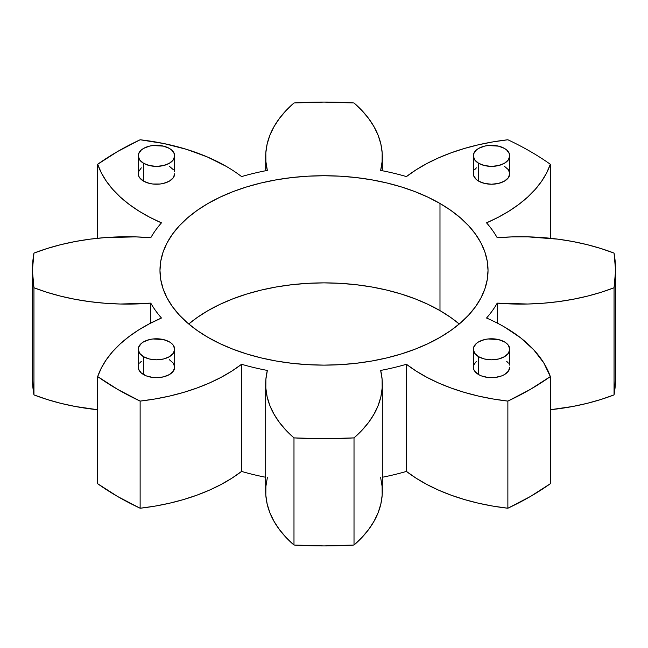 <?xml version="1.0" encoding="UTF-8"?>
<svg xmlns="http://www.w3.org/2000/svg" width="648" height="648" viewBox="0 0 648 648"><rect width="100%" height="100%" fill="white"/><g stroke="black" fill="none" stroke-linecap="round" stroke-linejoin="round"><path stroke-width="0.97" d="M138.243 349.296L139.628 353.322L143.581 356.732L149.494 359.016L156.468 359.818L163.442 359.016L169.355 356.732L173.308 353.322L174.693 349.296L173.308 345.271L171.623 343.448L169.355 341.852L163.442 339.576L152.912 338.977L149.494 339.576L143.581 341.852L141.313 343.448L138.591 347.247L138.243 367.149A18.225 10.522 0 0 0 143.581 374.593L143.581 356.732A18.225 10.522 180 0 1 138.243 349.296A18.225 10.522 180 0 1 149.494 339.576A18.225 10.522 180 0 1 169.355 341.852A18.225 10.522 180 0 1 174.693 349.296A18.225 10.522 180 0 1 163.442 359.016A18.225 10.522 180 0 1 143.581 356.732L143.581 374.593A18.225 10.522 0 0 0 163.442 376.877A18.225 10.522 0 0 0 174.693 367.149L173.308 371.183L169.355 374.593L163.442 376.877L156.468 377.679L152.912 377.476L146.343 375.905L141.313 372.997L138.591 369.206L138.591 365.099M138.243 155.852L139.628 159.878L143.581 163.288L149.494 165.572L156.468 166.374L163.442 165.572L169.355 163.288L173.308 159.878L174.693 155.852L174.344 153.795L171.623 150.004L169.355 148.408L163.442 146.132L152.912 145.533L149.494 146.132L143.581 148.408L141.313 150.004L138.591 153.795L138.243 173.704A18.225 10.522 0 0 0 143.581 181.148L143.581 163.288A18.225 10.522 180 0 1 138.243 155.852A18.225 10.522 180 0 1 149.494 146.132A18.225 10.522 180 0 1 169.355 148.408A18.225 10.522 180 0 1 174.693 155.852A18.225 10.522 180 0 1 163.442 165.572A18.225 10.522 180 0 1 143.581 163.288L143.581 181.148A18.225 10.522 0 0 0 163.442 183.424A18.225 10.522 0 0 0 174.693 173.704L173.308 177.73L169.355 181.148L163.442 183.424L160.024 184.024L152.912 184.024L149.494 183.424L143.581 181.148L139.628 177.73L138.591 175.762L138.591 171.655L141.313 167.856M473.307 155.852L474.692 159.878L478.645 163.288L484.558 165.572L491.532 166.374L498.506 165.572L504.419 163.288L508.372 159.878L509.757 155.852L509.409 153.795L506.687 150.004L504.419 148.408L498.506 146.132L487.976 145.533L484.558 146.132L478.645 148.408L476.377 150.004L473.656 153.795L473.307 173.704A18.225 10.522 0 0 0 478.645 181.148L478.645 163.288A18.225 10.522 180 0 1 473.307 155.852A18.225 10.522 180 0 1 484.558 146.132A18.225 10.522 180 0 1 504.419 148.408A18.225 10.522 180 0 1 509.757 155.852A18.225 10.522 180 0 1 498.506 165.572A18.225 10.522 180 0 1 478.645 163.288L478.645 181.148A18.225 10.522 0 0 0 498.506 183.424A18.225 10.522 0 0 0 509.757 173.704L508.372 177.73L504.419 181.148L498.506 183.424L491.532 184.226L484.558 183.424L478.645 181.148L476.377 179.553L473.656 175.762L473.656 171.655M473.307 349.296L474.692 353.322L478.645 356.732L484.558 359.016L491.532 359.818L498.506 359.016L504.419 356.732L508.372 353.322L509.757 349.296L508.372 345.271L506.687 343.448L504.419 341.852L498.506 339.576L487.976 338.977L484.558 339.576L478.645 341.852L476.377 343.448L473.656 347.247L473.307 367.149A18.225 10.522 0 0 0 478.645 374.593L478.645 356.732A18.225 10.522 180 0 1 473.307 349.296A18.225 10.522 180 0 1 484.558 339.576A18.225 10.522 180 0 1 504.419 341.852A18.225 10.522 180 0 1 509.757 349.296A18.225 10.522 180 0 1 498.506 359.016A18.225 10.522 180 0 1 478.645 356.732L478.645 374.593A18.225 10.522 0 0 0 498.506 376.877A18.225 10.522 0 0 0 509.757 367.149L508.372 371.183L504.419 374.593L501.657 375.905L495.088 377.476L487.976 377.476L481.407 375.905L478.645 374.593L474.692 371.183L473.656 369.206L473.656 365.099L476.377 361.309M208.016 337.389A164.025 94.697 180 0 1 159.975 270.427A164.025 94.697 180 0 1 261.233 182.939A164.025 94.697 180 0 1 439.984 203.464L439.984 310.611A164.025 94.697 0 0 0 188.746 324L197.211 317.496L208.016 310.611L219.947 304.366L232.875 298.833L246.677 294.054L261.233 290.077L276.388 286.951L291.997 284.691L307.921 283.33L324 282.868L340.079 283.33L356.003 284.691L371.612 286.951L386.767 290.077L401.323 294.054L415.125 298.833L428.053 304.366L439.984 310.611L450.789 317.496L459.254 324A164.025 94.697 0 0 0 439.984 310.611L439.984 203.464L450.789 210.357L460.38 217.817L468.658 225.788L475.543 234.187L480.962 242.943L484.874 251.951L487.231 261.144L488.025 270.427L487.231 279.709L484.874 288.903L480.962 297.918L475.543 306.666L468.658 315.074L460.38 323.044L450.789 330.504L439.984 337.389L428.053 343.634L415.125 349.167L401.323 353.946L386.767 357.923L371.612 361.049L356.003 363.309L340.079 364.67L324 365.132L307.921 364.67L291.997 363.309L276.388 361.049L261.233 357.923L246.677 353.946L232.875 349.167L219.947 343.634L208.016 337.389L197.211 330.504L187.62 323.044L179.342 315.074L172.457 306.666L167.038 297.918L163.126 288.903L160.769 279.709L159.975 270.427L160.769 261.144L163.126 251.951L167.038 242.943L172.457 234.187L179.342 225.788L187.62 217.817L197.211 210.357L208.016 203.464L219.947 197.227L232.875 191.687L246.677 186.916L261.233 182.939L276.388 179.812L291.997 177.552L307.921 176.183L324 175.73L340.079 176.183L356.003 177.552L371.612 179.812L386.767 182.939L401.323 186.916L415.125 191.687L428.053 197.227L439.984 203.464A164.025 94.697 180 0 1 488.025 270.427A164.025 94.697 180 0 1 386.767 357.923A164.025 94.697 180 0 1 208.016 337.389M140.13 139.766A167.67 96.803 180 0 1 226.055 166.269L207.36 156.954L186.503 149.332L163.928 143.556L140.13 139.766L117.806 151.389L97.678 164.268L101.339 172.854L106.345 181.213L112.647 189.265L120.196 196.96L128.928 204.217L138.769 210.989L149.648 217.218L161.457 222.839A182.25 105.219 0 0 0 150.782 237.727L135.537 236.876L104.968 237.614L89.902 239.177L75.144 241.534L60.823 244.661L47.053 248.524L33.947 253.101L32.4 270.427L33.947 287.761L47.053 292.337L60.823 296.201L75.144 299.319L89.902 301.676L104.968 303.248L120.228 304.017L150.782 303.134A182.25 105.219 0 0 0 161.457 318.022L149.648 323.644L138.769 329.873L128.928 336.644L120.196 343.902L112.647 351.589L106.345 359.648L101.339 368.007L97.678 376.585L117.806 389.472L140.13 401.096L154.994 398.982L169.468 396.09L183.416 392.453L196.741 388.095L209.32 383.049L221.049 377.371L231.83 371.093L241.574 364.273A182.25 105.219 0 0 0 267.349 370.437L265.891 379.234L265.826 388.079L267.154 396.884L269.876 405.583L273.958 414.104L279.369 422.375L286.06 430.321L293.981 437.886L324 438.785L354.019 437.886L361.94 430.321L368.631 422.375L374.042 414.104L378.124 405.583L380.846 396.884L382.174 388.079L382.109 379.234L380.651 370.437A182.25 105.219 0 0 0 406.426 364.273L416.17 371.093L426.951 377.371L438.68 383.049L451.259 388.095L464.584 392.453L478.532 396.09L493.007 398.982L507.87 401.096L530.194 389.472L550.322 376.585L543.745 362.848L533.75 349.815L520.547 337.77L504.419 326.973A167.67 96.803 0 0 0 486.543 318.022A167.67 96.803 180 0 1 504.419 326.973A167.67 96.803 180 0 1 550.322 376.585A291.6 168.35 180 0 1 507.87 401.096A167.67 96.803 180 0 1 406.426 364.273A182.25 105.219 180 0 1 380.651 370.437A167.67 96.803 180 0 1 382.32 384.07A167.67 96.803 180 0 1 354.019 437.886A291.6 168.35 180 0 1 293.981 437.886A167.67 96.803 180 0 1 265.68 384.07A167.67 96.803 180 0 1 267.349 370.437A182.25 105.219 180 0 1 241.574 364.273A167.67 96.803 180 0 1 140.13 401.096A291.6 168.35 180 0 1 97.678 376.585A167.67 96.803 180 0 1 161.457 318.022A182.25 105.219 180 0 1 150.782 303.134A167.67 96.803 180 0 1 33.947 287.761A291.6 168.35 180 0 1 32.4 270.427A291.6 168.35 180 0 1 33.947 253.101A167.67 96.803 180 0 1 150.782 237.727A182.25 105.219 180 0 1 161.457 222.839A167.67 96.803 180 0 1 97.678 164.268A291.6 168.35 180 0 1 140.13 139.766M507.87 139.766A291.6 168.35 180 0 1 530.194 151.389A291.6 168.35 0 0 0 507.87 139.766L493.007 141.88L478.532 144.763L464.584 148.408L451.259 152.766L438.68 157.804L426.951 163.49L416.17 169.768L406.426 176.588A182.25 105.219 0 0 0 380.651 170.424L382.109 161.619L382.174 152.782L380.846 143.978L378.124 135.278L374.042 126.757L368.631 118.487L361.94 110.533L354.019 102.967L324 102.076L293.981 102.967L286.06 110.533L279.369 118.487L273.958 126.757L269.876 135.278L267.154 143.978L265.826 152.782L265.891 161.619L267.349 170.424A182.25 105.219 0 0 0 241.574 176.588A167.67 96.803 0 0 0 226.055 166.269A167.67 96.803 180 0 1 241.574 176.588A182.25 105.219 180 0 1 267.349 170.424A167.67 96.803 180 0 1 265.68 156.792A167.67 96.803 180 0 1 293.981 102.967A291.6 168.35 180 0 1 354.019 102.967A167.67 96.803 180 0 1 382.32 156.792A167.67 96.803 180 0 1 380.651 170.424A182.25 105.219 180 0 1 406.426 176.588A167.67 96.803 180 0 1 507.87 139.766M267.349 477.576L265.891 486.381L265.826 495.218L267.154 504.023L269.876 512.722L273.958 521.243L279.369 529.513L286.06 537.467L293.981 545.033L324 545.924L354.019 545.033L361.94 537.467L368.631 529.513L374.042 521.243L378.124 512.722L380.846 504.023L382.174 495.218L382.109 486.381L380.651 477.576M382.32 477.26A182.25 105.219 0 0 0 406.426 471.412L416.17 478.232L426.951 484.51L438.68 490.196L451.259 495.234L464.584 499.592L478.532 503.237L493.007 506.12L507.87 508.235L530.194 496.611L550.322 483.732L550.322 376.585L550.322 483.732A291.6 168.35 0 0 1 507.87 508.235L507.87 401.096L507.87 508.235A167.67 96.803 0 0 1 406.426 471.412L406.426 364.273L406.426 471.412A182.25 105.219 0 0 1 382.32 477.26M550.322 409.73L572.856 406.466L587.177 403.34L600.947 399.476L614.053 394.899L615.6 377.565A291.6 168.35 0 0 1 614.053 394.899L614.053 287.761L615.6 270.427L614.053 253.101L600.947 248.524L587.177 244.661L572.856 241.534L558.098 239.177L527.772 236.844L512.463 236.876L497.219 237.727A182.25 105.219 0 0 0 486.543 222.839L498.353 217.218L509.231 210.989L519.072 204.217L527.804 196.96L535.353 189.265L541.655 181.213L546.661 172.854L550.322 164.268A291.6 168.35 0 0 0 530.194 151.389A291.6 168.35 180 0 1 550.322 164.268A167.67 96.803 180 0 1 486.543 222.839A182.25 105.219 180 0 1 497.219 237.727A167.67 96.803 180 0 1 614.053 253.101A291.6 168.35 180 0 1 615.6 270.427A291.6 168.35 180 0 1 614.053 287.761A167.67 96.803 180 0 1 497.219 303.134L527.772 304.017L543.032 303.248L558.098 301.676L572.856 299.319L587.177 296.201L600.947 292.337L614.053 287.761L614.053 394.899A167.67 96.803 0 0 1 550.322 409.73M32.4 377.565L33.947 394.899L47.053 399.476L60.823 403.34L75.144 406.466L97.678 409.73A167.67 96.803 0 0 1 33.947 394.899L33.947 287.761L33.947 394.899A291.6 168.35 0 0 1 32.4 377.573L32.4 270.427M97.678 483.732L117.806 496.611L140.13 508.235L154.994 506.12L169.468 503.237L183.416 499.592L196.741 495.234L209.32 490.196L221.049 484.51L231.83 478.232L241.574 471.412A182.25 105.219 0 0 0 265.68 477.26A182.25 105.219 0 0 1 241.574 471.412L241.574 364.273L241.574 471.412A167.67 96.803 0 0 1 140.13 508.235L140.13 401.096L140.13 508.235A291.6 168.35 0 0 1 97.678 483.732L97.678 376.585L97.678 483.732M486.543 318.022A182.25 105.219 0 0 0 497.219 303.134A182.25 105.219 180 0 1 486.543 318.022M169.355 166.269L173.308 169.679M174.344 171.655L174.693 155.852M506.687 361.309L508.372 363.123M509.409 365.099L509.757 349.296M474.692 169.679L476.377 167.856M504.419 166.269L508.372 169.679L509.757 173.704L509.757 155.852M139.628 363.123L141.313 361.309M169.355 359.713L173.308 363.123L174.693 367.149L174.693 349.296M265.68 384.07L265.68 491.208A167.67 96.803 0 0 0 293.981 545.033L293.981 437.886L293.981 545.033A291.6 168.35 0 0 0 354.019 545.033L354.019 437.886L354.019 545.033A167.67 96.803 0 0 0 382.32 491.208L382.32 384.07M497.219 323.06L497.219 303.134L497.219 323.06M550.322 238.27L550.322 164.268L550.322 238.27M97.678 238.27L97.678 164.268L97.678 238.27M150.782 323.06L150.782 303.134L150.782 323.06M615.6 270.427L615.6 377.573M382.32 156.792L382.32 170.74M265.68 156.792L265.68 170.74"/></g></svg>

